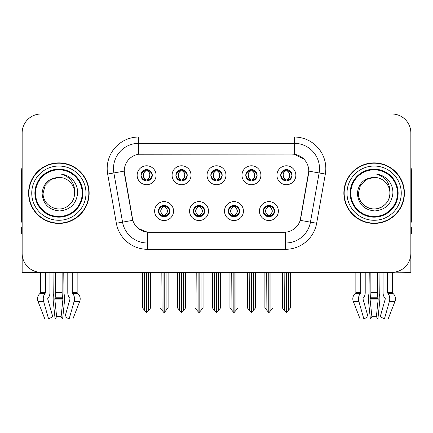 <?xml version="1.0" encoding="UTF-8"?>
<svg xmlns="http://www.w3.org/2000/svg" width="433" height="433" viewBox="0 0 433 433"><rect width="100%" height="100%" fill="white"/><g stroke="black" fill="none" stroke-linecap="round" stroke-linejoin="round"><path stroke-width="0.65" d="M210.822 175.246A5.678 5.678 0 0 0 216.5 180.924A5.678 5.678 0 0 0 222.178 175.246A5.678 5.678 0 0 0 216.5 169.568A5.678 5.678 0 0 0 210.822 175.246L210.876 175.246C212.051 178.418 213.523 179.944 215.298 179.83L214.914 180.696M207.039 175.246A9.461 9.461 0 0 0 216.5 184.707A9.461 9.461 0 0 0 225.961 175.246A9.461 9.461 0 0 0 216.5 165.785A9.461 9.461 0 0 0 207.039 175.246M228.294 211.077A5.678 5.678 0 0 0 233.972 216.754A5.678 5.678 0 0 0 239.649 211.077A5.678 5.678 0 0 0 233.972 205.399A5.678 5.678 0 0 0 228.294 211.077L228.348 211.077C229.425 214.129 230.897 215.661 232.775 215.661L233.447 215.661C229.69 212.603 229.69 209.545 233.447 206.487L232.775 206.487C230.935 206.449 229.458 207.981 228.348 211.077M224.511 211.077A9.461 9.461 0 0 0 233.972 220.538A9.461 9.461 0 0 0 243.433 211.077A9.461 9.461 0 0 0 233.972 201.616A9.461 9.461 0 0 0 224.511 211.077M245.771 175.246A5.678 5.678 0 0 0 251.443 180.924A5.678 5.678 0 0 0 257.121 175.246A5.678 5.678 0 0 0 251.443 169.568A5.678 5.678 0 0 0 245.771 175.246L245.82 175.246C246.999 178.418 248.472 179.944 250.242 179.83L249.857 180.696M241.982 175.246A9.461 9.461 0 0 0 251.443 184.707A9.461 9.461 0 0 0 260.91 175.246A9.461 9.461 0 0 0 251.443 165.785A9.461 9.461 0 0 0 241.982 175.246M280.714 175.246A5.678 5.678 0 0 0 286.392 180.924A5.678 5.678 0 0 0 292.069 175.246A5.678 5.678 0 0 0 286.392 169.568A5.678 5.678 0 0 0 280.714 175.246L280.768 175.246C281.943 178.418 283.415 179.944 285.19 179.83L284.806 180.696M276.931 175.246A9.461 9.461 0 0 0 286.392 184.707A9.461 9.461 0 0 0 295.853 175.246A9.461 9.461 0 0 0 286.392 165.785A9.461 9.461 0 0 0 276.931 175.246M175.879 175.246A5.678 5.678 0 0 0 181.557 180.924A5.678 5.678 0 0 0 187.229 175.246A5.678 5.678 0 0 0 181.557 169.568A5.678 5.678 0 0 0 175.879 175.246L175.928 175.246C177.108 178.418 178.58 179.944 180.355 179.83L179.966 180.696M172.09 175.246A9.461 9.461 0 0 0 181.557 184.707A9.461 9.461 0 0 0 191.018 175.246A9.461 9.461 0 0 0 181.557 165.785A9.461 9.461 0 0 0 172.09 175.246M140.931 175.246A5.678 5.678 0 0 0 146.608 180.924A5.678 5.678 0 0 0 152.286 175.246A5.678 5.678 0 0 0 146.608 169.568A5.678 5.678 0 0 0 140.931 175.246L140.985 175.246C142.159 178.418 143.632 179.944 145.407 179.83L145.023 180.696M137.147 175.246A9.461 9.461 0 0 0 146.608 184.707A9.461 9.461 0 0 0 156.069 175.246A9.461 9.461 0 0 0 146.608 165.785A9.461 9.461 0 0 0 137.147 175.246M158.402 211.077A5.678 5.678 0 0 0 164.08 216.754A5.678 5.678 0 0 0 169.758 211.077A5.678 5.678 0 0 0 164.08 205.399A5.678 5.678 0 0 0 158.402 211.077L158.456 211.077C159.533 214.129 161.006 215.661 162.884 215.661L163.555 215.661C159.799 212.603 159.799 209.545 163.555 206.487L162.884 206.487C161.044 206.449 159.566 207.981 158.456 211.077M154.619 211.077A9.461 9.461 0 0 0 164.08 220.538A9.461 9.461 0 0 0 173.541 211.077A9.461 9.461 0 0 0 164.08 201.616A9.461 9.461 0 0 0 154.619 211.077M193.351 211.077A5.678 5.678 0 0 0 199.028 216.754A5.678 5.678 0 0 0 204.706 211.077A5.678 5.678 0 0 0 199.028 205.399A5.678 5.678 0 0 0 193.351 211.077L193.405 211.077C194.477 214.129 195.954 215.661 197.827 215.661L198.498 215.661C194.742 212.603 194.742 209.545 198.498 206.487L197.827 206.487C195.987 206.449 194.514 207.981 193.405 211.077M189.567 211.077A9.461 9.461 0 0 0 199.028 220.538A9.461 9.461 0 0 0 208.489 211.077A9.461 9.461 0 0 0 199.028 201.616A9.461 9.461 0 0 0 189.567 211.077M263.242 211.077A5.678 5.678 0 0 0 268.92 216.754A5.678 5.678 0 0 0 274.598 211.077A5.678 5.678 0 0 0 268.92 205.399A5.678 5.678 0 0 0 263.242 211.077L263.291 211.077C264.368 214.129 265.846 215.661 267.718 215.661L268.39 215.661C264.633 212.603 264.633 209.545 268.39 206.487L267.718 206.487C265.878 206.449 264.401 207.981 263.291 211.077M259.459 211.077A9.461 9.461 0 0 0 268.92 220.538A9.461 9.461 0 0 0 278.381 211.077A9.461 9.461 0 0 0 268.92 201.616A9.461 9.461 0 0 0 259.459 211.077M124.217 171.084A17.033 17.033 0 0 0 124.477 174.039L132.26 218.194A17.033 17.033 0 0 0 149.033 232.272L283.967 232.272A17.033 17.033 0 0 0 300.74 218.194L308.523 174.039A17.033 17.033 0 0 0 291.755 154.051L141.245 154.051A17.033 17.033 0 0 0 124.217 171.084L124.406 168.561M394.317 272.173L410.847 272.325L410.847 132.92A18.922 18.922 0 0 0 391.919 113.998L41.081 113.998A18.922 18.922 0 0 0 22.153 132.92L22.153 272.325L40.588 272.325L40.588 292.611L45.487 292.611A0.633 0.444 -90 0 1 45.335 293.081L44.886 293.65A6.939 4.904 90 0 0 43.609 301.406L48.61 319.002L52.745 316.653L47.749 299.051A0.633 0.444 -90 0 1 47.863 298.348L48.317 297.774A6.939 4.904 90 0 0 49.947 292.611L49.947 272.325L53.968 272.325L53.752 293.65A6.939 1.797 -90 0 0 53.281 301.406L55.11 319.002L56.626 316.653L54.796 299.051L55.002 297.774A6.939 1.797 -90 0 0 55.603 292.611L55.603 272.325M62.13 272.325L62.13 292.611A6.939 1.797 90 0 0 62.731 297.774L62.937 299.051L61.107 316.653L62.623 319.002L64.452 301.406A6.939 1.797 90 0 0 63.981 293.65L63.765 272.325L67.786 272.325L67.786 292.611A6.939 4.904 -90 0 0 69.415 297.774L69.87 298.348A0.633 0.444 90 0 1 69.984 299.051L64.988 316.653L69.123 319.002L72.879 319.002L79.71 301.406A6.939 6.701 90 0 0 77.962 293.65L77.35 293.081A0.633 0.612 -90 0 1 77.144 292.611L77.144 272.325L79.05 272.325M353.95 272.325L355.856 272.325L355.856 292.611L360.754 292.611A0.633 0.444 -90 0 1 360.602 293.081L360.153 293.65A6.939 4.904 90 0 0 358.876 301.406L363.877 319.002L368.012 316.653L363.016 299.051A0.633 0.444 -90 0 1 363.13 298.348L363.585 297.774A6.939 4.904 90 0 0 365.214 292.611L365.214 272.325L369.235 272.325L369.019 293.65A6.939 1.797 -90 0 0 368.548 301.406L370.377 319.002L371.893 316.653L370.063 299.051L370.269 297.774A6.939 1.797 -90 0 0 370.87 292.611L370.87 272.325M377.397 272.325L377.397 292.611A6.939 1.797 90 0 0 377.998 297.774L378.204 299.051L376.374 316.653L377.89 319.002L379.719 301.406A6.939 1.797 90 0 0 379.248 293.65L379.032 272.325L383.053 272.325L383.053 292.611A6.939 4.904 -90 0 0 384.683 297.774L385.137 298.348A0.633 0.444 90 0 1 385.251 299.051L380.255 316.653L384.39 319.002L388.147 319.002L394.977 301.406A6.939 6.701 90 0 0 393.229 293.65L392.617 293.081A0.633 0.612 -90 0 1 392.412 292.611L392.412 272.319L394.317 272.325M28.589 193.161A30.278 30.278 0 0 0 58.866 223.439A30.278 30.278 0 0 0 89.144 193.161A30.278 30.278 0 0 0 58.866 162.884A30.278 30.278 0 0 0 28.589 193.161M343.856 193.161A30.278 30.278 0 0 0 374.134 223.439A30.278 30.278 0 0 0 404.411 193.161A30.278 30.278 0 0 0 374.134 162.884A30.278 30.278 0 0 0 343.856 193.161M138.722 137.023L294.278 137.023A31.539 31.539 0 0 1 325.335 174.039L316.658 223.239A31.539 31.539 0 0 1 285.601 249.3L147.399 249.3A31.539 31.539 0 0 1 116.342 223.239L107.665 174.039A31.539 31.539 0 0 1 138.722 137.023L138.722 143.328L294.278 143.328A25.233 25.233 0 0 1 319.126 172.94L310.45 222.145A25.233 25.233 0 0 1 285.601 242.994L147.399 242.994A25.233 25.233 0 0 1 122.55 222.145L113.874 172.94A25.233 25.233 0 0 1 138.722 143.328L138.722 154.24L291.755 154.051L294.278 154.24L303.793 159.041M283.967 232.272L149.033 232.272M147.399 249.3L147.399 232.191L138.311 228.467M325.335 174.039L308.783 171.116L300.215 220.337L316.658 223.239M116.342 223.239L132.785 220.337L124.217 171.116L113.874 172.94A25.233 25.233 0 0 1 113.495 168.561M300.74 218.194L300.637 218.73M132.363 218.73L132.26 218.194M391.919 113.998L41.081 113.998M22.153 132.92L22.153 253.402A18.922 18.922 0 0 0 41.081 272.325L391.919 272.325A18.922 18.922 0 0 0 410.847 253.402L410.847 132.92M269.894 216.668L269.445 215.661L270.116 215.661C271.956 215.704 273.434 214.173 274.544 211.066C273.461 208.013 271.984 206.487 270.116 206.487L270.506 205.626M269.894 205.48L269.445 206.487L270.116 206.487M268.579 215.661L268.579 215.661C264.725 212.603 264.725 209.545 268.579 206.487L268.579 206.487M269.445 206.487L269.445 206.487C273.201 209.545 273.201 212.603 269.445 215.661L269.261 215.661C273.115 212.603 273.115 209.545 269.261 206.487M266.668 272.325L266.901 310.347L268.66 312.442L269.174 312.442L272.958 307.939L272.958 272.638L270.939 272.638L270.939 310.347M269.045 272.325L269.045 312.442M271.172 272.325L270.939 272.638M272.958 272.325L272.958 272.638M268.79 312.442L268.79 272.325M264.882 272.325L264.882 307.939L266.901 310.347M266.901 272.638L264.882 272.638M284.14 272.325L284.373 310.347L286.132 312.442L286.267 272.325M286.516 272.325L286.516 312.442L290.429 307.939L290.429 272.638L288.41 272.638L288.643 272.325M282.354 272.325L282.354 307.939L284.373 310.347M284.373 272.638L282.354 272.638M288.41 310.347L288.41 272.638M290.429 272.325L290.429 272.638M285.412 180.837L285.861 179.83L285.19 179.83M285.412 169.655L285.861 170.662L285.19 170.662C283.361 170.629 281.888 172.155 280.768 175.246M292.069 175.246L292.015 175.246C290.922 172.193 289.45 170.667 287.593 170.662L286.922 170.662C288.724 171.625 289.677 173.151 289.785 175.246C289.677 177.341 288.724 178.867 286.922 179.83L287.593 179.83L287.977 180.696M292.015 175.246C290.879 178.364 289.406 179.89 287.593 179.83M285.861 179.83L286.051 179.83C284.2 178.867 283.22 177.341 283.112 175.246C283.22 173.151 284.2 171.625 286.051 170.662C284.708 171.203 283.756 172.448 283.193 174.391C283.35 177.46 284.302 179.273 286.051 179.83L285.861 179.83C284.059 178.867 283.106 177.341 282.998 175.246C283.106 173.151 284.059 171.625 285.861 170.662L285.861 170.662M286.733 179.83C288.584 178.867 289.563 177.341 289.672 175.246C289.563 173.151 288.584 171.625 286.733 170.662L286.733 170.662C288.075 171.203 289.028 172.448 289.59 174.391C289.433 177.46 288.481 179.273 286.727 179.83L287.203 180.864M234.951 216.668L234.502 215.661L235.173 215.661C237.013 215.704 238.491 214.173 239.595 211.066C238.513 208.013 237.04 206.487 235.173 206.487L235.557 205.626M234.951 205.48L234.502 206.487L235.173 206.487M233.631 215.661L233.631 215.661C229.647 212.603 229.647 209.545 233.636 206.487C229.777 209.545 229.777 212.603 233.631 215.661L233.165 216.695M233.447 206.487L232.997 205.48M234.502 206.487L234.502 206.487C238.258 209.545 238.258 212.603 234.502 215.661L234.313 215.661C238.166 212.603 238.166 209.545 234.313 206.487L234.783 205.459M234.502 215.661L234.313 215.661C238.302 212.603 238.302 209.545 234.307 206.487M231.72 272.325L231.953 310.347L233.712 312.442L234.231 312.442L238.009 307.939L238.009 272.638L235.99 272.638L235.99 310.347M234.101 272.325L234.101 312.442M236.223 272.325L235.99 272.638M238.009 272.325L238.009 272.638M233.847 312.442L233.847 272.325M229.934 272.325L229.934 307.939L231.953 310.347M231.953 272.638L229.934 272.638M200.003 216.668L199.553 215.661L200.225 215.661C202.07 215.704 203.542 214.173 204.652 211.066C203.57 208.013 202.097 206.487 200.225 206.487L200.614 205.626M200.003 205.48L199.553 206.487L200.225 206.487M198.687 215.661L198.687 215.661C194.698 212.603 194.698 209.545 198.693 206.487C194.834 209.545 194.834 212.603 198.687 215.661L198.217 216.695M198.498 206.487L198.049 205.48M199.553 206.487L199.553 206.487C203.31 209.545 203.31 212.603 199.553 215.661L199.369 215.661C203.223 212.603 203.223 209.545 199.369 206.487L199.835 205.459M199.553 215.661L199.369 215.661C203.353 212.603 203.353 209.545 199.364 206.487M196.777 272.325L197.01 310.347L198.769 312.442L199.288 312.442L203.066 307.939L203.066 272.638L201.047 272.638L201.047 310.347M199.153 272.325L199.153 312.442M201.28 272.325L201.047 272.638M203.066 272.325L203.066 272.638M198.899 312.442L198.899 272.325M194.991 272.325L194.991 307.939L197.01 310.347M197.01 272.638L194.991 272.638M165.06 216.668L164.61 215.661L165.282 215.661C167.122 215.704 168.599 214.173 169.709 211.066C168.626 208.013 167.149 206.487 165.282 206.487L165.666 205.626M165.06 205.48L164.61 206.487L165.282 206.487M163.739 215.661L163.739 215.661C159.885 212.603 159.885 209.545 163.739 206.487L163.739 206.487M164.61 206.487L164.61 206.487C168.367 209.545 168.367 212.603 164.61 215.661L164.421 215.661C168.275 212.603 168.275 209.545 164.421 206.487M161.828 272.325L162.061 310.347L163.826 312.442L164.34 312.442L168.118 307.939L168.118 272.638L166.099 272.638L166.099 310.347M164.21 272.325L164.21 312.442M166.332 272.325L166.099 272.638M168.118 272.325L168.118 272.638M163.955 312.442L163.955 272.325M160.042 272.325L160.042 307.939L162.061 310.347M162.061 272.638L160.042 272.638M249.191 272.325L249.43 310.347L251.189 312.442L251.319 272.325M251.573 272.325L251.573 312.442L255.481 307.939L255.481 272.638L253.462 272.638L253.7 272.325M247.411 272.325L247.411 307.939L249.43 310.347M249.43 272.638L247.411 272.638M253.462 310.347L253.462 272.638M255.481 272.325L255.481 272.638M250.469 180.837L250.918 179.83L250.242 179.83M250.469 169.655L250.918 170.662L250.242 170.662C248.418 170.629 246.94 172.155 245.82 175.246M257.121 175.246L257.072 175.246C255.979 172.193 254.501 170.667 252.645 170.662L251.974 170.662C253.776 171.625 254.734 173.151 254.837 175.246C254.734 177.341 253.776 178.867 251.974 179.83L252.645 179.83L253.034 180.696M257.072 175.246C255.935 178.364 254.458 179.89 252.645 179.83M250.918 179.83L251.102 179.83C249.251 178.867 248.277 177.341 248.163 175.246C248.277 173.151 249.251 171.625 251.102 170.662C249.76 171.203 248.807 172.448 248.25 174.391C248.407 177.46 249.359 179.273 251.108 179.83L250.918 179.83C249.116 178.867 248.158 177.341 248.055 175.246C248.158 173.151 249.116 171.625 250.918 170.662L250.918 170.662M251.79 179.83C253.635 178.867 254.615 177.341 254.723 175.246C254.615 173.151 253.635 171.625 251.79 170.662L251.79 170.662C253.126 171.203 254.084 172.448 254.642 174.391C254.485 177.46 253.532 179.273 251.784 179.83L252.255 180.864M214.248 272.325L214.481 310.347L216.24 312.442L216.376 272.325M216.624 272.325L216.624 312.442L220.538 307.939L220.538 272.638L218.519 272.638L218.752 272.325M212.462 272.325L212.462 307.939L214.481 310.347M214.481 272.638L212.462 272.638M218.519 310.347L218.519 272.638M220.538 272.325L220.538 272.638M215.52 180.837L215.97 179.83L215.298 179.83M215.52 169.655L215.97 170.662L215.298 170.662C213.469 170.629 211.997 172.155 210.876 175.246M222.178 175.246L222.124 175.246C221.03 172.193 219.558 170.667 217.702 170.662L217.03 170.662C218.833 171.625 219.785 173.151 219.894 175.246C219.785 177.341 218.833 178.867 217.03 179.83L217.702 179.83L218.086 180.696M222.124 175.246C220.987 178.364 219.515 179.89 217.702 179.83M215.97 170.662C214.167 171.625 213.215 173.151 213.106 175.246C213.215 177.341 214.167 178.867 215.97 179.83L216.159 179.83C214.308 178.867 213.328 177.341 213.22 175.246C213.328 173.151 214.308 171.625 216.159 170.662L216.159 170.662M216.841 170.662L216.841 170.662C218.692 171.625 219.672 173.151 219.78 175.246C219.672 177.341 218.692 178.867 216.841 179.83L216.841 179.83M179.3 272.325L179.538 310.347L181.297 312.442L181.427 272.325M181.681 272.325L181.681 312.442L185.589 307.939L185.589 272.638L183.57 272.638L183.809 272.325M177.519 272.325L177.519 307.939L179.538 310.347M179.538 272.638L177.519 272.638M183.57 310.347L183.57 272.638M185.589 272.325L185.589 272.638M180.577 180.837L181.026 179.83L180.355 179.83M180.577 169.655L181.026 170.662L180.355 170.662C178.526 170.629 177.048 172.155 175.928 175.246M187.229 175.246L187.18 175.246C186.087 172.193 184.61 170.667 182.758 170.662L182.082 170.662C183.884 171.625 184.842 173.151 184.945 175.246C184.842 177.341 183.884 178.867 182.082 179.83L182.758 179.83L183.143 180.696M187.18 175.246C186.044 178.364 184.566 179.89 182.758 179.83M181.026 179.83L181.21 179.83C179.365 178.867 178.385 177.341 178.277 175.246C178.385 173.151 179.365 171.625 181.21 170.662C179.874 171.203 178.916 172.448 178.358 174.391C178.515 177.46 179.468 179.273 181.216 179.83L181.026 179.83C179.224 178.867 178.266 177.341 178.163 175.246C178.266 173.151 179.224 171.625 181.026 170.662L181.026 170.662M181.898 179.83C183.749 178.867 184.723 177.341 184.837 175.246C184.723 173.151 183.749 171.625 181.898 170.662L181.898 170.662C183.24 171.203 184.193 172.448 184.75 174.391C184.593 177.46 183.641 179.273 181.892 179.83L182.363 180.864M144.357 272.325L144.59 310.347L146.349 312.442L146.484 272.325M146.733 272.325L146.733 312.442L150.646 307.939L150.646 272.638L148.627 272.638L148.86 272.325M142.571 272.325L142.571 307.939L144.59 310.347M144.59 272.638L142.571 272.638M148.627 310.347L148.627 272.638M150.646 272.325L150.646 272.638M145.629 180.837L146.078 179.83L145.407 179.83M145.629 169.655L146.078 170.662L145.407 170.662C143.577 170.629 142.105 172.155 140.985 175.246M152.286 175.246L152.232 175.246C151.139 172.193 149.666 170.667 147.81 170.662L147.139 170.662C148.941 171.625 149.894 173.151 150.002 175.246C149.894 177.341 148.941 178.867 147.139 179.83L147.81 179.83L148.194 180.696M152.232 175.246C151.095 178.364 149.623 179.89 147.81 179.83M146.078 179.83L146.267 179.83C144.416 178.867 143.437 177.341 143.328 175.246C143.437 173.151 144.416 171.625 146.267 170.662C144.925 171.203 143.972 172.448 143.41 174.391C143.567 177.46 144.519 179.273 146.273 179.83L146.078 179.83C144.276 178.867 143.323 177.341 143.215 175.246C143.323 173.151 144.276 171.625 146.078 170.662L146.078 170.662M146.949 179.83C148.8 178.867 149.78 177.341 149.888 175.246C149.78 173.151 148.8 171.625 146.949 170.662L146.949 170.662C148.292 171.203 149.244 172.448 149.807 174.391C149.65 177.46 148.698 179.273 146.949 179.83L147.42 180.864M62.623 319.002L55.11 319.002M61.107 316.653L56.626 316.653M45.487 272.325L45.487 292.611M69.123 319.002L74.124 301.406A6.939 4.904 -90 0 0 72.847 293.65L72.398 293.081A0.633 0.444 90 0 1 72.246 292.611L72.246 272.325M40.588 292.611A0.633 0.612 90 0 1 40.383 293.081L39.771 293.65A6.939 6.701 -90 0 0 38.023 301.406L44.853 319.002L48.61 319.002M22.153 233.533L21.65 233.533L21.65 227.222L22.153 227.222M22.153 222.145A12.617 12.617 0 0 0 21.65 222.178L21.65 170.45A12.617 12.617 0 0 1 22.153 166.921M377.89 319.002L370.377 319.002M376.374 316.653L371.893 316.653M360.754 272.325L360.754 292.611M384.39 319.002L389.391 301.406A6.939 4.904 -90 0 0 388.114 293.65L387.665 293.081A0.633 0.444 90 0 1 387.513 292.611L387.513 272.325M355.856 292.611A0.633 0.612 90 0 1 355.65 293.081L355.038 293.65A6.939 6.701 -90 0 0 353.29 301.406L360.121 319.002L363.877 319.002M410.847 227.222L411.35 227.222L411.35 233.533L410.847 233.533M410.847 166.921A12.617 12.617 0 0 1 411.35 170.45L411.35 222.178A12.617 12.617 0 0 0 410.847 222.145M82.205 193.161A23.339 23.339 0 0 1 58.866 216.5A23.339 23.339 0 0 1 35.528 193.161A23.339 23.339 0 0 1 58.866 169.823A23.339 23.339 0 0 1 82.205 193.161M42.098 193.161C42.91 204.04 48.761 209.967 59.651 210.941C70.362 209.81 76.36 203.883 77.637 193.161C77.734 188.945 76.581 185.091 74.178 181.606C70.888 177.378 66.595 174.889 61.313 174.131C70.628 177.119 75.071 183.457 74.638 193.161C74.422 199.11 71.797 203.662 66.752 206.817C56.923 213.112 42.558 204.82 43.094 193.161L45.211 185.275L50.98 179.506L58.866 177.389C48.951 178.039 43.36 183.3 42.098 193.161M28.903 193.161A29.964 29.964 0 0 1 58.866 163.198A29.964 29.964 0 0 1 88.83 193.161A29.964 29.964 0 0 1 58.866 223.125A29.964 29.964 0 0 1 28.903 193.161M74.638 193.161C74.422 199.11 71.797 203.662 66.752 206.817C56.923 213.112 42.558 204.82 43.094 193.161L45.211 185.275L50.98 179.506L58.866 177.389L50.98 179.506L45.211 185.275L43.094 193.161L45.211 185.275L50.98 179.506L58.866 177.389A15.772 15.772 0 0 1 74.638 193.161M397.472 193.161A23.339 23.339 0 0 1 374.134 216.5A23.339 23.339 0 0 1 350.795 193.161A23.339 23.339 0 0 1 374.134 169.823A23.339 23.339 0 0 1 397.472 193.161M357.366 193.161C358.178 204.04 364.029 209.967 374.918 210.941C385.63 209.81 391.627 203.883 392.904 193.161C393.002 188.945 391.849 185.091 389.446 181.606C386.155 177.378 381.863 174.889 376.58 174.131C385.895 177.119 390.339 183.457 389.906 193.161C389.689 199.11 387.064 203.662 382.02 206.817C372.191 213.112 357.826 204.82 358.362 193.161L360.478 185.275L366.248 179.506L374.134 177.389C364.218 178.039 358.627 183.3 357.366 193.161M344.17 193.161A29.964 29.964 0 0 1 374.134 163.198A29.964 29.964 0 0 1 404.097 193.161A29.964 29.964 0 0 1 374.134 223.125A29.964 29.964 0 0 1 344.17 193.161M389.906 193.161C390.442 204.82 376.077 213.112 366.248 206.817C361.203 203.662 358.578 199.11 358.362 193.161L360.478 185.275L366.248 179.506L374.134 177.389L366.248 179.506L360.478 185.275L358.362 193.161L360.478 185.275L366.248 179.506L374.134 177.389A15.772 15.772 0 0 1 389.906 193.161C389.689 199.11 387.064 203.662 382.02 206.817C372.191 213.112 357.826 204.82 358.362 193.161M294.278 137.023L294.278 154.24M285.601 232.191L285.601 249.3M107.665 174.039L113.874 172.94M267.718 215.661L267.334 216.527M267.94 216.668L268.39 215.661M267.718 206.487L267.334 205.626M267.94 205.48L268.39 206.487M270.116 215.661L270.506 216.527M285.19 170.662L284.806 169.796M287.593 170.662L287.977 169.796M287.371 169.655L286.922 170.662M287.371 180.837L286.922 179.83M232.775 215.661L232.386 216.527M232.997 216.668L233.447 215.661M232.775 206.487L232.386 205.626M235.173 215.661L235.557 216.527M197.827 215.661L197.443 216.527M198.049 216.668L198.498 215.661M197.827 206.487L197.443 205.626M200.225 215.661L200.614 216.527M162.884 215.661L162.494 216.527M163.106 216.668L163.555 215.661M162.884 206.487L162.494 205.626M163.106 205.48L163.555 206.487M165.282 215.661L165.666 216.527M250.242 170.662L249.857 169.796M252.645 170.662L253.034 169.796M252.423 169.655L251.974 170.662M252.423 180.837L251.974 179.83M215.298 170.662L214.914 169.796M217.702 170.662L218.086 169.796M217.48 169.655L217.03 170.662M217.48 180.837L217.03 179.83M180.355 170.662L179.966 169.796M182.758 170.662L183.143 169.796M182.531 169.655L182.082 170.662M182.531 180.837L182.082 179.83M145.407 170.662L145.023 169.796M147.81 170.662L148.194 169.796M147.588 169.655L147.139 170.662M147.588 180.837L147.139 179.83M62.893 298.348L54.839 298.348M62.731 297.774L55.002 297.774M72.246 292.611L77.144 292.611M62.13 292.611L55.603 292.611M62.937 299.051L54.796 299.051M38.023 301.406L43.609 301.406M74.124 301.406L79.71 301.406M39.771 293.65L44.886 293.65M72.847 293.65L77.962 293.65M40.383 293.081L45.335 293.081M72.398 293.081L77.35 293.081M378.161 298.348L370.107 298.348M377.998 297.774L370.269 297.774M387.513 292.611L392.412 292.611M377.397 292.611L370.87 292.611M378.204 299.051L370.063 299.051M353.29 301.406L358.876 301.406M389.391 301.406L394.977 301.406M355.038 293.65L360.153 293.65M388.114 293.65L393.229 293.65M355.65 293.081L360.602 293.081M387.665 293.081L392.617 293.081M82.855 193.161A23.988 23.988 0 0 1 58.866 217.149A23.988 23.988 0 0 1 34.878 193.161A23.988 23.988 0 0 1 58.866 169.173A23.988 23.988 0 0 1 82.855 193.161M31.744 193.161A27.122 27.122 0 0 1 58.866 166.039A27.122 27.122 0 0 1 85.988 193.161A27.122 27.122 0 0 1 58.866 220.283A27.122 27.122 0 0 1 31.744 193.161M398.122 193.161A23.988 23.988 0 0 1 374.134 217.149A23.988 23.988 0 0 1 350.145 193.161A23.988 23.988 0 0 1 374.134 169.173A23.988 23.988 0 0 1 398.122 193.161M347.012 193.161A27.122 27.122 0 0 1 374.134 166.039A27.122 27.122 0 0 1 401.256 193.161A27.122 27.122 0 0 1 374.134 220.283A27.122 27.122 0 0 1 347.012 193.161M268.108 216.695L268.584 215.661C264.59 212.603 264.59 209.545 268.584 206.487L268.108 205.459M269.727 205.459L269.256 206.487C273.245 209.545 273.245 212.603 269.256 215.661L269.727 216.695M285.58 180.864L286.051 179.83M285.58 169.628L286.051 170.662M287.203 169.628L286.727 170.662M233.165 205.459L233.636 206.487M234.783 216.695L234.307 215.661M198.217 205.459L198.693 206.487M199.835 216.695L199.364 215.661M163.273 216.695L163.744 215.661C159.755 212.603 159.755 209.545 163.744 206.487L163.273 205.459M164.892 205.459L164.416 206.487C168.41 209.545 168.41 212.603 164.416 215.661L164.892 216.695M250.637 180.864L251.108 179.83M250.637 169.628L251.108 170.662M252.255 169.628L251.784 170.662M215.688 180.864L216.164 179.83C214.411 179.273 213.458 177.46 213.301 174.391C213.864 172.448 214.817 171.203 216.164 170.662L215.688 169.628M217.312 169.628L216.836 170.662C218.183 171.203 219.136 172.448 219.699 174.391C219.542 177.46 218.589 179.273 216.836 179.83L217.312 180.864M180.745 180.864L181.216 179.83M180.745 169.628L181.216 170.662M182.363 169.628L181.892 170.662M145.797 180.864L146.273 179.83M145.797 169.628L146.273 170.662M147.42 169.628L146.949 170.662"/></g></svg>
